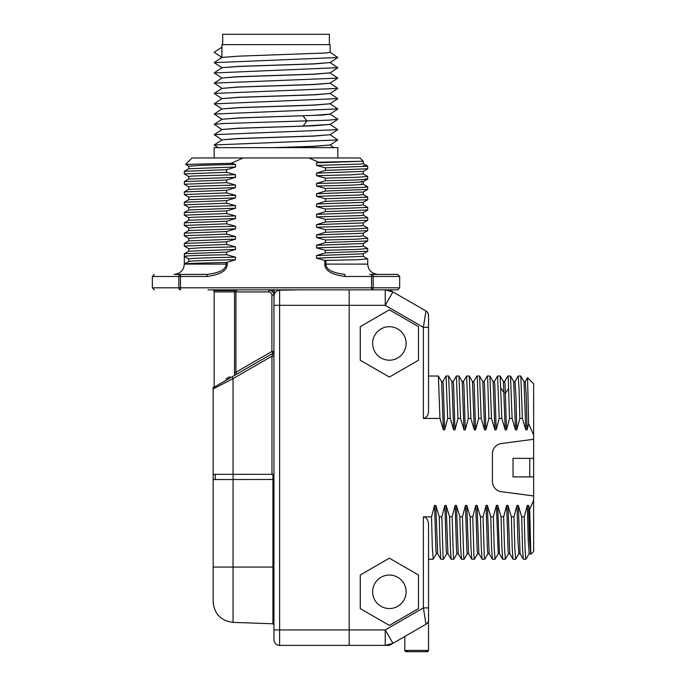 <?xml version="1.0" encoding="UTF-8"?>
<svg xmlns="http://www.w3.org/2000/svg" width="686" height="686" viewBox="0 0 686 686"><rect width="100%" height="100%" fill="white"/><g stroke="black" fill="none" stroke-linecap="round" stroke-linejoin="round"><path stroke-width="1.03" d="M273.954 295.117L273.954 296.352C274.1 293.608 275.215 291.747 277.29 290.77L279.622 290.229L279.622 305.321L349.183 305.321L349.183 289.861L349.183 645.389L279.622 645.389A5.668 5.668 0 0 1 273.954 639.721L273.954 629.928L273.954 639.721A5.668 5.668 0 0 0 279.622 645.389L279.622 629.928L273.954 629.928L273.954 296.172M273.663 289.749C274.589 291.876 274.743 293.454 274.1 294.483L273.954 305.321L279.622 305.321L279.622 629.928L349.183 629.928L349.183 305.321L385.232 305.321L385.232 289.861L344.029 289.861M228.747 378.758L234.175 375.628A2.058 1.269 60 0 0 234.526 373.844C207.326 390.068 207.326 390.068 234.526 373.844L235.907 372.249L236.936 374.033L272.925 353.256A2.058 2.058 0 0 0 273.954 351.472L271.896 351.472L271.896 295.014A3.096 3.096 0 0 0 268.801 291.927L214.186 291.927L213.672 290.564L234.175 290.564L239.268 289.861M273.954 474.326L213.157 474.326L213.157 388.953A2.058 2.058 0 0 1 214.186 387.161L228.078 379.144L214.178 387.17A2.058 2.058 -120 0 0 213.157 388.953L213.157 388.953A2.058 2.058 0 0 1 214.186 387.161L212.814 387.916M213.157 567.065L233.051 567.065L233.051 622.382C220.909 620.83 214.281 613.97 213.157 601.776L213.157 474.326M221.912 57.384L221.912 44.607L330.12 44.607L330.12 52.333L326.013 52.976L238.565 56.166L221.93 57.453L214.186 52.282L221.99 57.453M330.12 62.555L314.548 63.918L238.428 66.473L221.972 67.717L214.221 72.836M221.912 67.751L237.733 66.405L313.33 63.867L330.112 62.563M330.12 72.853L314.205 74.234L238.891 76.763L221.912 77.99L237.536 76.712L313.665 74.157L330.112 72.862M330.12 83.229L314.042 84.549L238.728 87.071L221.921 88.374L237.939 87.002L313.262 84.472L330.086 83.195M221.912 98.673L237.888 97.309L313.202 94.788L330.112 93.485M330.12 93.476L314.445 94.831L238.359 97.395L221.972 98.63L214.212 103.758M330.12 103.775L314.368 105.147L238.745 107.685L221.938 108.971L237.51 107.633L313.579 105.069L330.112 103.775M330.12 114.142L322.754 115.034L238.848 117.983L221.947 119.261L214.246 114.039L337.804 108.894M221.912 119.278L237.802 117.923L313.433 115.385L330.086 114.116M330.12 124.398L314.308 125.752L238.436 128.308L221.912 129.517L237.991 128.222L303.066 126.087L330.095 124.415M330.12 134.705L314.48 136.051L238.514 138.606L221.938 139.875M221.912 139.893L237.596 138.538L313.408 135.991L330.086 134.722M272.616 147.653L312.139 146.35L330.103 145.02M330.12 145.003L314.077 146.375L276.021 147.653L337.846 147.653L337.846 157.96M330.052 52.256L337.804 57.495L214.246 62.658M337.795 67.674L214.229 72.956M337.778 67.794L330.052 72.905L337.795 78.118L214.246 83.126L221.981 88.357L214.238 93.459M214.186 52.282L221.912 47.18M330.06 83.178L337.804 88.408L214.229 93.442L221.981 98.681M337.795 98.587L214.238 103.869M337.804 119.201L328.903 120.161L223.379 123.514L214.229 124.355L221.981 129.594M330.069 124.398L337.795 129.637L214.229 134.662L221.981 139.893M330.069 134.705L337.795 139.944L214.229 144.96L218.122 147.653M214.186 157.96L214.186 147.653L276.021 147.653M229.853 376.631L225.994 378.938M235.272 289.861A2.058 1.175 52.3 0 0 235.933 290.375L235.907 372.249L271.896 351.472L272.925 353.256L214.186 387.161A2.058 2.058 0 0 0 213.183 388.636M235.924 290.375L235.907 291.927M268.801 291.927L268.801 289.861A5.154 5.154 0 0 1 270.447 290.127A5.154 5.154 0 0 0 268.801 289.861L272.325 291.258C273.817 293.462 274.357 294.723 273.954 295.014A5.154 5.154 0 0 0 273.954 294.8A5.154 5.154 0 0 1 273.954 295.014L271.896 295.014M274.1 294.483A2.058 1.441 180 0 0 273.954 295.014C273.371 293.445 275.06 295.186 272.325 291.258A5.154 5.154 0 0 0 270.961 290.332A5.154 5.154 0 0 1 272.651 291.584A5.154 5.154 0 0 0 272.325 291.258L273.551 289.861M273.954 305.321L273.954 295.014M279.622 290.229L298.967 289.861M273.937 294.611A5.154 5.154 0 0 0 273.834 293.891A5.154 5.154 0 0 1 273.937 294.611M273.628 293.196A5.154 5.154 0 0 0 273.045 292.09A5.154 5.154 0 0 1 273.628 293.196M234.972 375.165L235.915 374.625M215.721 387.624L218.422 386.218M233.051 474.326L233.051 378.612L213.157 388.953A2.058 2.058 0 0 1 214.186 387.161M273.954 352.956L273.954 356.145L271.965 356.145L272.925 353.256A2.058 2.058 0 0 0 273.954 351.472M272.925 474.326L272.925 479.471L213.157 479.565M215.258 474.326L215.258 479.471M215.215 474.378L215.215 479.471M233.051 479.471L233.051 567.065L272.925 567.065L272.925 479.471M273.954 567.065L272.925 567.065L272.925 623.771L273.954 624.877M372.627 591.795A16.747 16.747 0 0 0 389.374 608.542A16.747 16.747 0 0 0 406.121 591.795A16.747 16.747 0 0 0 389.374 575.057A16.747 16.747 0 0 0 372.627 591.795M372.627 343.446A16.747 16.747 0 0 0 389.374 360.193A16.747 16.747 0 0 0 406.121 343.446A16.747 16.747 0 0 0 389.374 326.708A16.747 16.747 0 0 0 372.627 343.446M360.261 360.253L389.374 377.068L418.486 360.253L418.486 326.639L389.374 309.832L360.261 326.639L360.261 360.253M529.729 476.899L513.034 476.899L513.034 458.351L529.729 458.351L529.729 476.899L533.639 476.899L533.639 500.223L529.695 509.346L530.81 554.339L529.481 539.831L528.589 505.419L529.695 509.346M526.102 558.927L525.913 559.236C525.365 558.215 524.816 544.075 524.267 516.807L527.302 505.419L528.589 505.419M524.267 516.807L521.694 516.807L522.492 547.368L523.289 559.193L525.913 559.236M515.692 559.107L514.792 548.037L513.96 516.807L516.995 505.419L518.29 505.419L521.694 516.807M513.96 516.807L511.387 516.807L512.185 547.317L512.982 559.193L515.606 559.236M505.385 559.116L504.484 547.977L503.653 516.807L506.697 505.419L507.983 505.419L511.387 516.807M503.653 516.807L501.08 516.807L501.878 547.179L502.675 559.193L505.299 559.236M495.06 559.167L494.169 547.874L493.354 516.807L496.39 505.419L497.676 505.419L501.08 516.807M493.354 516.807L490.773 516.807L491.579 547.377L492.368 559.193L495 559.236M487.969 553.611L484.693 559.236L484.282 556.397L483.047 516.807L486.082 505.419L487.369 505.419L490.773 516.807M483.047 516.807L480.474 516.807L481.263 547.128L482.069 559.193L484.693 559.236M477.662 553.611L474.386 559.236L473.975 556.286L472.74 516.807L475.775 505.419L477.07 505.419L480.474 516.807M472.74 516.807L470.167 516.807L470.973 547.411L471.762 559.193L474.386 559.236M467.355 553.611L464.088 559.236L463.676 556.423L462.433 516.807L465.477 505.419L466.763 505.419L470.167 516.807M462.433 516.807L459.86 516.807L460.658 547.171L461.455 559.193L464.088 559.236M457.056 553.611L453.78 559.236L453.36 556.295L452.134 516.807L455.17 505.419L456.456 505.419L459.86 516.807M452.134 516.807L449.553 516.807L450.359 547.385L451.148 559.193L453.78 559.236M446.749 553.611L443.473 559.236L443.062 556.406L441.827 516.807L444.862 505.419L446.149 505.419L449.553 516.807M441.827 516.807L439.254 516.807L440.052 547.257L440.849 559.193L443.473 559.236M433.235 559.159L432.343 547.942L431.52 516.807L434.555 505.419L435.85 505.419L439.254 516.807M431.52 516.807L423.382 516.807C426.435 517.338 428.15 519.765 428.527 524.095L428.527 607.899L428.527 559.236L433.166 559.236M528.64 423.734L527.543 377.643L533.639 383.74L533.639 435.018L528.64 423.734L527.097 429.83L525.81 429.83L522.406 418.434L519.834 418.434L516.798 429.83L515.503 429.83L512.099 418.434L509.527 418.434L506.491 429.83L505.205 429.83L501.8 418.434L499.219 418.434L496.184 429.83L494.898 429.83L491.493 418.434L488.912 418.434L485.877 429.83L484.59 429.83L481.186 418.434L478.614 418.434L475.578 429.83L474.283 429.83L470.879 418.434L468.306 418.434L465.271 429.83L463.985 429.83L460.58 418.434L457.999 418.434L454.964 429.83L453.678 429.83L450.273 418.434L447.692 418.434L444.657 429.83L443.37 429.83L439.966 418.434L423.382 418.434C426.478 417.834 428.201 415.407 428.527 411.154L428.527 315.449L428.527 327.342L423.382 327.342L385.232 305.321L392.958 291.936L390.566 290.555A5.154 5.154 0 0 0 387.993 289.861A5.154 5.154 0 0 1 390.566 290.555M533.639 435.018L533.639 439.289L501.38 443.533A10.307 10.307 0 0 0 492.419 453.746L492.419 481.495A10.307 10.307 0 0 0 501.38 491.716L533.639 495.961M360.261 608.611L389.374 625.418L418.486 608.611L418.486 574.988L389.374 558.181L360.261 574.988L360.261 608.611M533.639 439.289L533.639 476.899M533.639 458.351L529.729 458.351M533.639 500.223L533.639 551.51L530.81 554.339M527.097 429.83L526.188 394.622L525.236 381.605M520.082 553.636L518.29 505.419M518.11 376.108L519.002 387.196L519.834 418.434M516.798 429.83L515.881 394.639L514.929 381.613L518.144 376.057M509.784 553.645L507.983 505.419M506.491 429.83L505.085 384.52L504.656 381.588L503.37 381.596M504.604 381.639L507.88 376.014L508.309 379.195L509.527 418.434M529.163 553.645L528.22 540.577L527.302 505.419M525.81 429.83L524.001 381.596M518.865 553.636L517.913 540.594L516.995 505.419M515.503 429.83L513.694 381.596M509.809 553.636L508.523 553.653L508.069 550.335L506.697 505.419M505.205 429.83L503.413 381.613M522.406 418.434L520.811 376.057L518.187 376.014M512.099 418.434L510.504 376.057L507.88 376.014M501.8 418.434L500.154 376.014L497.573 376.014L499.219 418.434M502.675 559.193L499.451 553.611L497.676 505.419M494.297 381.639L497.573 376.014M496.184 429.83L494.812 384.915L494.357 381.588L493.062 381.596M492.368 559.193L489.144 553.611L487.369 505.419M483.999 381.639L487.266 376.014L487.686 378.964L488.912 418.434M485.877 429.83L484.505 384.915L484.05 381.588L482.764 381.596M478.854 553.619L477.07 505.419M475.578 429.83L474.198 384.915L473.743 381.588L472.457 381.596M473.692 381.639L476.967 376.014L477.37 378.835L478.614 418.434M481.186 418.434L479.591 376.057L476.967 376.014M491.493 418.434L489.898 376.057L487.266 376.014M466.6 376.082L468.306 418.434M470.879 418.434L469.284 376.057L466.66 376.014M460.58 418.434L458.934 376.014L456.353 376.014L457.999 418.434M453.077 381.639L456.353 376.014M450.273 418.434L448.627 376.014L446.046 376.014L447.692 418.434M439.966 418.434L438.371 376.057L428.527 376.014M498.233 553.653L496.39 505.419M494.898 429.83L493.123 381.639L489.898 376.057M489.204 553.653L487.909 553.653L487.454 550.326L486.082 505.419M484.59 429.83L482.815 381.639L479.591 376.057M478.897 553.653L477.61 553.653L477.147 550.326L475.775 505.419M474.283 429.83L472.5 381.622M465.271 429.83L463.899 384.915L463.436 381.588L462.15 381.596M463.985 429.83L462.21 381.639L458.977 376.057M458.282 553.653L456.996 553.653L456.542 550.326L455.17 505.419M461.455 559.193L458.231 553.611L456.456 505.419M454.964 429.83L453.592 384.915L453.137 381.588L451.842 381.588M453.678 429.83L451.903 381.639L448.678 376.057M447.984 553.653L446.697 553.653L446.234 550.335L444.862 505.419M447.932 553.628L446.149 505.419M444.657 429.83L443.285 384.923L442.83 381.588L441.544 381.596M443.37 429.83L441.595 381.639L438.371 376.057M437.677 553.653L436.39 553.653L435.927 550.326L434.555 505.419M437.634 553.628L435.85 505.419M468.547 553.628L466.763 505.419M468.589 553.653L467.303 553.653L466.849 550.335L465.477 505.419M428.527 613.052L428.527 619.801A5.154 5.154 0 0 1 425.955 624.26A5.154 5.154 0 0 0 428.527 619.801L428.527 650.422A1.278 1.278 0 0 1 427.249 651.7A1.278 1.278 0 0 0 428.527 650.422L404.826 650.422L404.826 636.462M423.382 516.807L423.382 607.899L428.527 607.899L428.527 619.801A5.154 5.154 0 0 1 425.955 624.26L392.958 643.314L385.232 645.389L349.183 645.389L349.183 629.928L385.232 629.928L423.382 607.899L425.955 624.26L416.676 629.619M387.993 645.389A5.154 5.154 0 0 0 390.566 644.694A5.154 5.154 0 0 1 387.993 645.389L385.232 645.389L385.232 629.928L392.958 643.314L390.566 644.694M428.527 315.449A5.154 5.154 180 0 0 425.955 310.981A5.154 5.154 0 0 1 428.527 315.449A5.154 5.154 0 0 0 425.955 310.981C427.121 311.324 427.978 312.807 428.527 315.449A5.154 5.154 180 0 0 425.955 310.981L392.958 291.936L385.232 289.861L387.993 289.861M425.955 310.981L423.382 327.342L423.382 418.434M406.112 651.7L427.249 651.7A1.278 1.278 0 0 1 425.989 650.654A1.278 1.278 0 0 0 427.249 651.7L406.112 651.7A1.278 1.278 0 0 0 407.373 650.654A1.278 1.278 0 0 1 406.112 651.7A1.278 1.278 0 0 1 404.826 650.422A1.278 1.278 0 0 0 406.112 651.7A1.278 1.278 0 0 1 404.826 650.422M428.493 620.444L428.373 621.079M428.175 621.696L427.918 622.236M427.532 622.845L427.095 623.368M427.078 623.385L426.572 623.848M426.563 623.857L425.955 624.26M222.693 44.607L222.693 34.3L329.349 34.3L329.349 44.607M363.22 225.402L367.73 228.035L356.368 228.858L325.396 229.681L316.512 227.246L316.512 224.665L325.396 221.947L325.396 219.374L316.512 216.939L316.512 214.358L325.396 211.64L325.396 209.067L316.512 206.632L316.512 204.059L325.396 201.341L325.396 198.76L316.512 196.325L316.512 193.752L325.396 191.034L325.396 188.461L316.512 186.026L316.512 183.445L325.396 180.727L325.396 178.154L316.512 175.719L316.512 173.138L325.396 170.42L325.396 167.847L316.512 165.412L316.512 162.839L318.621 162.222L308.889 157.96L360.004 157.96L192.029 157.96L243.153 157.96L231.242 163.294L235.53 164.417L235.53 166.998L226.637 169.716L184.345 171.303L184.302 173.935L226.637 172.289L226.637 169.716M308.889 157.96L243.153 157.96M208.004 289.861L371.555 289.861L371.555 287.803L373.175 287.803A2.058 1.621 90 0 1 371.555 289.861L397.614 289.861L399.681 287.803L373.175 287.803L373.175 276.467L371.555 276.467L371.555 274.409L397.614 274.409L399.681 276.467L399.681 287.803M367.662 258.879L356.531 259.771L324.787 260.414L324.787 264.101C324.718 270.498 331.432 274.623 344.929 276.467L371.555 276.467L371.555 287.803L180.478 287.803L180.478 276.467L178.866 276.467L178.866 287.803L180.478 287.803L180.478 289.861A2.058 1.621 -90 0 1 178.866 287.803L152.361 287.803L154.419 289.861M367.653 248.572L356.368 249.472L325.396 250.287L316.512 247.852L360.056 246.514L363.271 246.068L363.263 243.487M188.796 240.872L235.53 239.131L226.637 241.849L184.345 243.436L184.302 246.068L226.637 244.422L226.637 241.849M367.67 238.274L356.368 239.165L325.396 239.98L316.512 237.545L360.056 236.207L363.271 235.761L363.271 233.189M188.787 230.573L235.53 228.824L226.637 231.542L184.345 233.137L184.302 235.761L226.637 234.115L226.637 231.542M316.512 227.246L360.064 225.9L363.271 225.454L363.271 222.881M184.345 253.743L188.813 251.17L235.53 249.438L226.637 252.148L184.345 253.743L184.302 264.101C183.754 270.301 180.315 273.74 173.995 274.409L180.478 274.409C146.067 274.409 146.067 274.409 180.478 274.409L207.103 274.409L180.478 274.409L180.478 276.467L207.103 276.467C220.6 274.614 227.315 270.498 227.246 264.101L227.246 262.258L226.123 262.472C199.18 263.012 185.237 263.553 184.302 264.101L188.813 261.469L188.761 258.948C190.031 258.356 205.62 257.756 235.53 257.164L235.53 259.737L227.246 262.258M324.787 260.414L316.512 258.159L363.263 256.358M188.761 261.52C190.031 260.929 205.62 260.337 235.53 259.737M316.512 258.159L316.512 255.578L363.246 253.829M188.761 251.222L188.761 248.641L201.367 247.749L235.53 246.857L235.53 249.438M316.512 247.852L316.512 245.279L363.22 243.547L367.687 240.966L367.73 238.342M188.77 240.915L188.77 238.334L201.375 237.442L235.53 236.55L235.53 239.131M316.512 237.545L316.512 234.972L363.22 233.24L367.687 230.659L367.73 228.035M188.77 230.607L188.761 228.035L201.367 227.143L235.53 226.251L235.53 228.824M316.512 224.665L363.237 222.924M188.761 258.948L184.302 256.375C185.263 255.827 199.377 255.278 226.637 254.729L226.637 252.148M188.813 248.692L184.302 246.068M188.813 238.394L184.302 235.761M188.813 197.174L184.302 194.541L226.637 192.895L226.637 190.322L184.345 191.917L184.302 194.541M188.813 217.779L184.302 215.155L226.637 213.509L226.637 210.936L184.345 212.523L184.302 215.155M188.813 207.472L184.302 204.848L226.637 203.202L226.637 200.629L184.345 202.224L184.302 204.848M188.813 186.866L184.302 184.234L226.637 182.596L226.637 180.015L184.345 181.61L184.302 184.234M188.813 176.559L184.302 173.935M188.813 228.086L184.302 225.454L226.637 223.816L226.637 221.235L184.345 222.83L184.302 225.454M226.637 254.729L235.53 257.164M226.637 244.422L235.53 246.857M226.637 234.115L235.53 236.55M316.512 255.578L325.396 252.86L367.687 251.273L367.73 248.641M316.512 245.279L325.396 242.561L367.687 240.966M316.512 234.972L325.396 232.254L367.687 230.659M226.637 223.816L235.53 226.251M325.396 221.947L367.73 220.309L367.73 217.728L325.396 219.374M325.396 252.86L325.396 250.287M325.396 242.561L325.396 239.98M325.396 232.254L325.396 229.681M226.637 172.289L235.53 174.724L235.53 177.297L226.637 180.015M226.637 182.596L235.53 185.031L235.53 187.604L226.637 190.322M226.637 192.895L235.53 195.33L235.53 197.911L226.637 200.629M226.637 203.202L235.53 205.637L235.53 208.218L226.637 210.936M226.637 213.509L235.53 215.944L235.53 218.517L226.637 221.235M325.396 211.64L367.73 210.002L367.73 207.421L325.396 209.067M363.228 204.797L367.73 207.421M325.396 201.341L367.73 199.695L367.73 197.122L325.396 198.76M325.396 191.034L367.687 189.439L367.687 186.764L363.22 184.182M365.724 186.472C372.309 187.132 358.864 187.793 325.396 188.461M367.636 176.439L356.454 177.331L325.396 178.154M325.396 180.727C358.864 180.066 372.309 179.398 365.724 178.737M363.22 181.713L367.73 179.089L367.73 176.508M325.396 170.42L367.73 168.782L367.73 166.201L325.396 167.847M363.246 165.686L367.73 166.201M184.345 191.917L188.813 189.336L235.53 187.604M188.796 209.959L235.53 208.218M188.787 199.66L235.53 197.911M316.512 216.939L360.056 215.601L363.271 215.155L363.263 212.574M316.512 206.632L360.056 205.294L363.271 204.848L363.271 202.267M316.512 196.325L360.064 194.987L363.271 194.541L363.263 191.969M316.512 186.026C352.75 185.314 367.696 184.603 361.359 183.891M363.271 184.234L363.271 181.661M184.345 222.83L188.813 220.249L235.53 218.517M188.77 220.309L188.77 217.728L191.969 217.282L235.53 215.944M316.512 214.358L363.22 212.626L367.687 210.053M188.77 210.002L188.77 207.421L191.986 206.975L235.53 205.637M316.512 204.059L363.228 202.327L367.687 199.746M188.77 199.695L188.77 197.122L191.969 196.676L235.53 195.33M316.512 193.752L363.246 192.003M188.77 189.387L188.77 186.815L191.977 186.369L235.53 185.031M316.512 183.445C352.75 182.733 367.696 182.03 361.359 181.318M188.77 179.089L188.77 176.508L191.969 176.062L235.53 174.724M316.512 173.138L363.228 171.406L367.687 168.825M188.77 166.226L201.375 165.309L235.53 164.417M185.649 164.426L231.242 163.294M316.512 162.839L363.271 161.227L363.271 163.628L360.073 164.074L316.512 165.412M318.621 162.222L362.774 161.227M188.779 179.055L235.53 177.297M316.512 175.719L350.675 174.827L363.263 173.91M188.787 168.739L235.53 166.998M325.91 260.577L325.91 264.101C325.961 269.435 332.298 272.874 344.929 274.409L344.929 276.467M367.73 258.948L367.73 264.101C368.288 270.301 371.718 273.74 378.037 274.409L369.891 274.409M154.419 274.409L152.361 276.467L178.866 276.467A2.058 1.621 -90 0 1 180.478 274.409L180.478 274.409M184.302 264.101L226.123 264.101C226.08 269.435 219.734 272.865 207.103 274.409L207.103 274.426M207.103 274.409L207.103 276.467M371.555 274.409A2.058 1.621 90 0 1 373.175 276.467L399.681 276.467M303.066 126.087L306.934 120.985L303.066 115.883M233.909 289.861A2.058 1.381 90 0 0 234.175 290.564A2.058 1.381 -90 0 1 234.526 291.927L234.526 373.844M277.29 290.77L276.87 289.861M271.965 474.326L271.965 356.145L233.051 378.612L232.091 376.828M233.12 474.326L233.12 479.471M508.738 388.285L505.522 393.121L504.227 393.121L501.012 388.285M428.527 607.899L428.055 607.899M227.246 264.101L226.123 264.101L226.123 262.472M367.73 264.101L324.787 264.101M229.853 378.123L221.587 382.891M221.955 57.435L214.229 62.537M337.804 57.478L330.077 62.598M214.221 62.64L221.981 67.768M214.221 72.939L221.972 78.058M221.947 78.041L214.246 83.143M337.795 78.101L330.052 83.22M330.052 62.572L337.778 67.682M330.052 93.485L337.786 98.604M337.786 98.707L330.077 103.818M330.052 103.8L337.786 108.911M221.981 108.937L214.238 114.056M330.069 114.099L337.812 119.218M337.812 88.4L330.069 93.51M214.212 103.86L221.972 108.98M337.786 109.014L330.052 114.125M337.812 119.321L330.06 124.44M330.06 145.046L337.795 139.935M221.947 139.875L214.221 144.978M330.06 134.739L337.795 129.628M221.947 129.568L214.221 134.67M214.221 124.363L221.972 119.244M330.069 145.012L334.073 147.653M213.157 388.679L214.186 385.978L214.186 291.927M213.672 290.564L213.269 289.861M213.157 388.945L213.269 388.276L213.157 388.945M233.051 622.382L272.925 623.771M527.517 377.66L525.219 381.63M520.065 553.611L523.289 559.193M509.767 553.602L512.991 559.193M529.129 553.645L530.424 553.645M525.27 381.605L523.975 381.605M518.83 553.636L520.117 553.636M514.963 381.613L513.677 381.613M526.025 559.073L529.18 553.611M524.027 381.639L520.803 376.057M515.649 559.184L518.873 553.602M513.72 381.648L510.495 376.065M505.35 559.184L508.575 553.602M478.845 553.611L482.069 559.193M503.421 381.639L500.197 376.057M495.052 559.193L498.268 553.611M472.508 381.639L469.284 376.057M498.216 553.653L499.502 553.653M468.538 553.611L471.762 559.193M466.609 376.057L463.384 381.639M447.932 553.611L451.148 559.193M446.003 376.057L442.779 381.639M437.625 553.611L440.849 559.193M433.218 559.193L436.442 553.611M363.22 246.017L367.687 248.598M188.813 240.863L184.345 243.436M363.22 235.71L367.687 238.291M188.813 230.556L184.345 233.137M363.22 256.324L367.687 258.896M363.263 256.375L363.263 253.794M367.687 251.265L363.22 253.846M367.687 220.352L363.22 222.933M184.345 212.523L188.813 209.95M184.345 202.224L188.813 199.643M367.687 217.676L363.22 215.104M367.687 197.071L363.22 194.49M367.687 189.439L363.22 192.02M188.813 166.252L185.623 164.408M363.263 173.935L363.263 171.354M188.77 168.782L188.77 166.201M184.345 181.619L188.813 179.037M184.354 171.303L188.813 168.73M367.687 166.149L363.228 163.577M367.687 176.465L363.211 173.875M360.004 157.96L363.271 161.227M192.029 157.96L185.606 164.383M152.361 276.467L152.361 287.803"/></g></svg>
